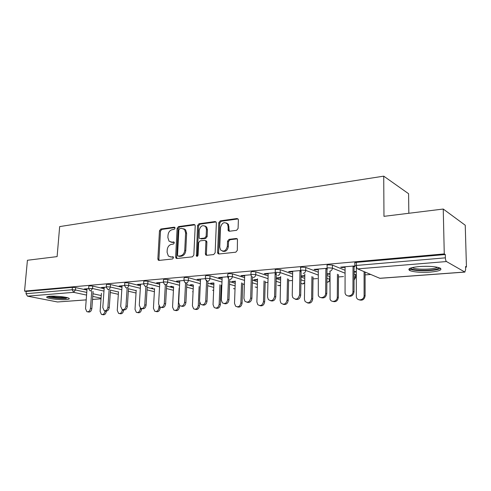 <?xml version="1.0" encoding="UTF-8"?>
<svg xmlns="http://www.w3.org/2000/svg" width="491" height="491" viewBox="0 0 491 491"><rect width="100%" height="100%" fill="white"/><g stroke="black" fill="none" stroke-linecap="round" stroke-linejoin="round"><path stroke-width="0.74" d="M175.066 228.162L174.839 227.413L174.225 227.18L160.803 229.033L159.471 230.758L157.863 258.972L158.28 260.175L159.029 260.42L172.55 258.972L173.507 257.75L173.237 256.928L170.899 256.922L168.345 256.032L167.081 252.276L167.21 249.894C167.621 246.795 169.076 244.941 171.568 244.334L173.335 244.119L174.293 242.898L174.041 242.112L171.684 242.112L169.027 241.155L167.885 237.57L168.014 235.207C168.419 232.126 169.868 230.267 172.353 229.628L174.109 229.389L175.066 228.162M419.302 266.552C410.138 267.515 407.014 268.878 409.93 270.639C414.3 272.143 421.051 272.634 430.19 272.106C439.562 271.192 442.79 269.811 439.868 267.963C435.376 266.46 428.52 265.987 419.302 266.552M49.683 296.276C47.044 296.515 46.142 296.932 46.976 297.534C48.732 298.829 60.479 300.062 66.156 299.565C68.9 299.338 69.839 298.909 68.979 298.295C67.285 297.012 55.33 295.748 49.683 296.276M236.582 230.328L238.086 228.462L238.38 220.005L238.184 219.127L237 218.538L220.256 220.84L218.796 222.675L217.593 252.484L217.9 253.552L218.931 254L235.809 252.196L237.325 250.342L237.448 239.049L236.294 238.485L229.033 239.356L227.542 241.198L227.351 246.273C226.056 250.962 223.792 252.178 220.557 249.931L219.765 247.133L220.551 227.474C221.957 222.662 224.264 221.502 227.48 223.988L228.094 226.48L228.211 230.715L229.334 231.249L236.582 230.328M24.55 291.102L27.422 260.267L57.109 256.609L59.663 226.59L383.729 176.159L383.968 216.341L443.244 209.037L444.263 253.915L24.55 291.102L26.219 291.433L26.011 293.704L72.195 289.751L72.386 287.37L26.219 291.433M195.215 225.891L194.927 224.866L193.957 224.467L178.503 226.59L177.128 228.352L175.637 257.038L176.03 258.217L176.852 258.512L192.423 256.842L193.841 255.062L195.215 225.891M198.965 223.773L215.046 221.558L216.114 222.049L216.365 223.006L215.144 252.748L213.677 254.565L206.68 255.314L205.717 254.915L205.379 253.81L205.907 241.793L205.6 240.737L204.612 240.32L200.058 240.872L198.634 242.664L198.063 255.093C197.775 256.234 197.222 256.572 196.425 256.093L197.554 225.572L198.965 223.773L199.966 224.16L216.028 221.95L215.046 221.558M408.837 213.272L408.586 193.718L383.729 176.159M86.201 299.903L57.508 301.971L27.478 296.153L26.011 293.704M443.244 209.037L465.241 225.234L466.45 267.073L465.566 267.141M444.263 253.915L445.306 254.534L445.386 257.843C445.49 259.77 445.859 261.003 446.491 261.55L464.811 272.032L465.634 269.639L465.548 266.533L466.45 267.073M370.736 274.457L365.089 274.892M356.276 275.574L355.539 275.629M343.491 276.562L338.477 276.949M317.425 278.569L313 278.913M292.47 280.496L288.591 280.797M267.945 282.386L265.177 282.601M244.408 284.203L242.695 284.338M221.828 285.946L221.103 286.001M85.71 288.868L85.68 289.291L84.299 288.984L88.626 288.616L90.013 290.782L90.7 290.936L92.541 288.518L103.969 291.083M85.68 289.291L87.017 289.181M327.104 268.111L327.129 265.533C326.625 265.214 327.092 264.974 328.522 264.815L332.444 265.115L345.056 270.265M354.072 273.947L355.539 274.549L355.539 274.917M354.864 265.754L354.87 263.133C354.336 262.789 354.846 262.538 356.392 262.36L356.386 265.453L445.386 257.843M445.306 254.534L356.392 262.36M72.386 287.37L75.632 287.585L86.95 290.077M326.957 274.316L329.983 274.088M329.989 273.597L326.963 273.837M318.297 269.571L315.204 269.835L314.08 269.406L326.877 268.313M325.895 268.927L327.135 268.822M275.212 272.523L275.273 270.019C274.843 269.737 275.236 269.534 276.451 269.399L280.244 269.682L292.642 274.064M301.014 277.028L304.764 278.348M280.674 277.568L276.942 277.869L278.084 278.25L280.662 278.041M268.172 273.825L265.508 274.046L264.305 273.647L275.021 272.732M227.671 276.568L227.763 274.138L228.769 273.597L232.439 273.868L244.616 277.679M252.435 280.128L257.462 281.699M235.299 281.22L231.869 281.496L235.281 281.674M222.147 277.722L219.851 277.918L218.593 277.544L227.511 276.783M183.953 280.287L184.07 277.918L184.935 277.458L188.489 277.71L200.451 281.085M207.785 283.147L213.861 284.86M192.269 284.688L190.238 284.848L193.386 285.032M179.743 281.318L176.465 281.134L183.837 280.502M143.618 283.724L143.753 281.417L144.507 281.018L147.951 281.257L159.698 284.277M166.596 286.05L173.556 287.836M152.959 288.272L151.676 287.959M140.549 284.639L137.511 284.455L143.544 283.939M106.283 286.904L106.443 284.657L107.099 284.314L110.444 284.541L121.971 287.272M128.489 288.812L136.179 290.635M104.215 287.72L101.391 287.53L106.259 287.118L107.615 289.291L108.376 289.475C109.438 289.248 110.07 288.426 110.272 287.014L121.811 289.702M88.644 288.407L88.81 286.192L89.423 285.866L92.719 286.093L104.141 288.696M110.475 290.144L118.491 291.973M122.044 286.21L119.117 286.02L124.548 285.559M124.597 285.345L124.745 283.068L125.444 282.699L128.838 282.933L140.481 285.799M147.177 287.45L154.524 289.26M159.771 283.012L156.611 282.822L163.294 282.257M171.752 286.339L170.592 286.431L171.856 286.756L173.016 286.664M163.386 282.037L163.515 279.704L164.319 279.275L167.818 279.52L179.675 282.706M186.783 284.614L193.325 286.376M200.524 279.557L197.106 279.373L205.226 278.679M213.622 282.969L210.645 283.209L213.923 283.387M205.361 278.465L205.465 276.065L206.398 275.568L210.013 275.825L222.085 279.404M229.653 281.65L235.226 283.301M244.678 275.813L242.204 276.022L240.971 275.635L250.754 274.8M257.523 279.428L253.945 279.717L255.117 280.085L257.511 279.895M250.932 274.586L251.011 272.118L252.098 271.548L255.829 271.818L268.117 275.899M276.206 278.581L280.619 280.048M292.685 271.744L289.819 271.989L288.653 271.572L300.369 270.572M299.958 271.13L300.609 271.075M301.032 275.979L302.02 276.329L304.801 276.108M304.807 275.623L301.032 275.924M300.578 270.363L300.621 267.828C300.154 267.527 300.584 267.307 301.904 267.159L305.758 267.448L318.266 272.186M326.945 275.476L329.958 276.654M345.075 267.307L341.742 267.583L340.662 267.141L354.631 265.95M353.023 266.631L354.901 266.472M354.072 272.161L356.282 271.983M356.282 271.474L354.072 271.652M102.76 287.843L102.791 287.413M120.473 286.345L120.504 285.903M138.855 284.786L138.885 284.338M171.856 286.756L171.881 286.37M157.942 283.166L157.967 282.712M191.484 285.185L191.502 284.749M177.773 281.484L177.797 281.018M211.867 283.553L211.885 283.104M198.395 279.735L198.413 279.262M233.065 281.852L233.084 281.398M219.851 277.918L219.876 277.433M255.117 280.085L255.136 279.625M242.204 276.022L242.223 275.531M278.084 278.25L278.096 277.771M265.508 274.046L265.521 273.542M302.02 276.329L302.026 275.844M289.819 271.989L289.831 271.474M326.988 274.328L326.994 273.837M315.204 269.835L315.21 269.307M341.742 267.583L341.748 267.049M170.837 242.106L172.709 242.456L171.684 242.112M174.164 242.278L172.709 242.456M170.156 256.916L170.899 256.922M173.354 257.081L171.93 257.235M174.956 227.591L161.834 229.389L160.502 231.114L158.906 259.285L159.237 260.396M194.915 224.853L179.516 226.965L178.147 228.72L176.662 257.358L177.018 258.493M179.81 228.616L178.847 229.849L177.546 255.075L177.816 255.891L178.399 256.099L180.295 255.891C182.848 255.302 184.34 253.424 184.751 250.257L185.61 232.906L184.61 229.506L181.688 228.358L179.81 228.616M178.884 256.253L178.399 256.099M183.72 228.751L185.623 229.874L186.623 233.268L185.77 250.594C185.359 253.755 183.873 255.627 181.314 256.216L179.424 256.425M205.606 240.676L206.601 241.093L206.901 242.149L206.38 254.142L206.766 255.308M199.966 224.16L198.548 225.952L197.327 256.271M206.447 229.414L205.717 226.719C202.63 224.596 200.457 225.811 199.199 230.365L199.199 238.19L200.162 238.589L204.71 238.031L206.146 236.226L206.447 229.414L207.441 229.788L206.705 227.1L204.894 225.946M207.441 229.788L207.147 236.588L205.711 238.393L201.163 238.951M226.498 222.988L228.456 224.381L229.303 231.255M222.533 251.165C225.608 252.018 227.542 250.508 228.327 246.629L227.351 246.273M237.3 238.853L230.009 239.725L228.518 241.566L228.327 246.629M238.043 218.931L221.238 221.238L219.778 223.067L218.581 252.822L218.98 254M101.416 293.293L100.109 311.435L101.447 314.424C103.3 314.841 104.485 313.749 104.994 311.141L106.32 311.398C105.811 314.001 104.632 315.093 102.779 314.676L102.349 314.596M104.994 311.141L105.013 310.809M106.32 311.398L106.338 311.079M87.048 288.751L85.538 308.636L86.864 311.687C88.736 312.11 89.933 310.987 90.454 308.323L91.842 308.594C91.32 311.251 90.123 312.374 88.257 311.951L87.779 311.859M93.112 291.464L91.842 308.594M91.737 291.163L90.454 308.323M67.641 297.761L65.162 298.233C60.16 298.681 49.751 297.552 48.486 296.411M50.426 296.226C54.71 297.245 59.466 297.644 64.702 297.429L65.776 297.313M47.51 296.601C50.027 297.847 60.878 298.902 66.193 298.442M438.905 267.62L438.629 268.117C436.192 270.983 412.495 271.118 410.992 268.313L410.85 267.982M412.293 267.57L412.845 267.877C416.884 269.946 434.866 269.516 437.426 267.245M409.298 268.694L410.003 269.08C415.012 271.646 437.377 271.112 440.519 268.301M118.503 291.789L117.251 310.398L118.589 313.411C120.534 313.902 121.774 312.798 122.308 310.097L123.622 310.361C123.094 313.055 121.854 314.154 119.908 313.663L119.614 313.608M122.308 310.097L122.339 309.606M123.622 310.361L123.652 309.858M136.203 290.212L135.013 309.33L136.345 312.35C138.394 312.927 139.696 311.816 140.254 309.011L141.555 309.281C141.003 312.08 139.702 313.19 137.652 312.614L137.523 312.589M140.254 309.011L140.316 308.06M141.555 309.281L141.598 308.581M154.561 288.555L153.431 308.219L154.751 311.245C156.911 311.926 158.286 310.809 158.875 307.888L160.158 308.17C159.581 311.055 158.219 312.178 156.07 311.533M158.875 307.888L158.98 305.973M160.158 308.17L160.213 307.213M173.611 286.818L172.556 307.065L173.839 310.079C176.116 310.889 177.57 309.772 178.202 306.722L179.473 307.01C178.89 309.95 177.484 311.091 175.25 310.447M178.202 306.722L179.141 288.254M179.473 307.01L179.553 305.396M193.386 284.989L192.411 305.868L193.65 308.851C196.05 309.821 197.597 308.71 198.284 305.512L199.53 305.807C198.947 308.802 197.492 309.968 195.166 309.312M198.284 305.512L199.137 286.548M199.53 305.807L199.671 302.591M104.245 287.284L102.797 307.532L104.135 310.6C106.093 311.098 107.351 309.962 107.897 307.2L109.272 307.476C108.726 310.232 107.474 311.362 105.516 310.871L105.166 310.803M110.493 289.96L109.272 307.476M109.125 289.647L107.897 307.2M122.075 285.768L120.706 306.378L122.038 309.465C124.1 310.048 125.42 308.907 125.991 306.04L127.353 306.323C126.782 309.183 125.463 310.324 123.401 309.741L123.223 309.704M128.513 288.383L127.353 306.323M127.163 288.064L125.991 306.04M140.579 284.191L139.291 305.187L140.604 308.274C142.783 308.968 144.17 307.82 144.784 304.831L146.128 305.126C145.526 308.096 144.133 309.244 141.967 308.563M147.22 286.738L146.128 305.126M145.888 286.406L144.784 304.831M159.796 282.552L158.599 303.947L159.882 307.028C162.177 307.851 163.65 306.697 164.307 303.579L165.633 303.88C165.025 306.906 163.595 308.078 161.336 307.391M166.652 285.019L165.633 303.88M165.338 284.645L164.307 303.579M179.767 280.852L178.669 302.659L179.902 305.709C182.327 306.697 183.898 305.549 184.604 302.278L185.911 302.585C185.303 305.672 183.818 306.863 181.467 306.175M186.85 283.221L185.911 302.585M185.567 282.62L184.604 302.278M213.941 283.055L213.051 304.623L214.211 307.55C216.758 308.716 218.403 307.618 219.158 304.254L220.379 304.555C219.796 307.611 218.286 308.802 215.868 308.133M219.158 304.254L219.925 284.768M220.379 304.555L221.14 285.111M200.543 279.078L199.549 301.314L200.709 304.31C203.274 305.5 204.95 304.371 205.729 300.915L207.012 301.235C206.398 304.383 204.864 305.605 202.402 304.905M207.865 281.325L207.012 301.235M206.619 280.171L205.729 300.915M235.306 281.012L234.52 303.328L235.57 306.157C238.264 307.581 240.031 306.513 240.872 302.941L242.069 303.254C241.48 306.378 239.921 307.593 237.392 306.906M240.872 302.941L241.547 282.89M242.069 303.254L242.732 283.246M222.165 277.237L221.288 299.921L222.337 302.818C225.062 304.267 226.854 303.162 227.726 299.504L228.984 299.835C228.364 303.051 226.768 304.297 224.203 303.579M229.739 279.275L228.984 299.835M228.573 276.691L227.726 299.504M257.542 278.833L256.873 301.977L257.781 304.653C260.623 306.409 262.525 305.384 263.489 301.578L264.655 301.897C264.054 305.095 262.433 306.335 259.788 305.623M263.489 301.578L264.054 280.907M264.655 301.897L265.208 281.275M244.696 275.316L243.941 298.46L244.849 301.204C247.728 302.99 249.661 301.934 250.649 298.031L251.883 298.375C251.251 301.664 249.594 302.935 246.912 302.192M252.54 276.721L251.883 298.375M251.324 276.249L250.649 298.031M280.699 276.501L280.152 300.572L280.883 303.015C283.866 305.187 285.928 304.236 287.051 300.154L288.186 300.486C287.579 303.763 285.885 305.028 283.117 304.285M287.051 300.154L287.493 278.808M288.186 300.486L288.622 279.189M268.184 273.315L267.564 296.945L268.295 299.449C271.32 301.67 273.413 300.688 274.573 296.496L275.764 296.846C275.126 300.222 273.401 301.517 270.584 300.744M276.335 273.131L275.764 296.846M275.144 272.867L274.573 296.496M304.831 273.996L304.432 299.105L304.948 301.204C308.053 303.923 310.275 303.076 311.632 298.675L312.724 299.013C312.104 302.376 310.343 303.665 307.434 302.879M311.632 298.675L311.938 276.574M312.724 299.013L313.031 276.973M292.697 271.228L292.231 295.361L292.746 297.509C295.889 300.289 298.16 299.418 299.547 294.888L300.707 295.257C300.056 298.718 298.252 300.044 295.294 299.228M301.118 271.032L300.707 295.257M299.97 270.609L299.547 294.888M330.007 271.284L330.069 299.191C331.407 303.088 337.44 301.394 337.286 297.123L338.342 297.478C337.704 300.94 335.856 302.253 332.8 301.413M337.286 297.123L337.446 274.193M338.342 297.478L338.495 274.604M318.303 269.043L318.297 295.361C319.647 299.363 325.791 297.601 325.65 293.213L326.767 293.587C326.098 297.159 324.207 298.51 321.089 297.638M327.012 268.835L326.767 293.587M325.901 268.399L325.65 293.213M356.288 266.355L356.349 296.957C357.184 301.572 364.297 300.277 364.095 295.508L365.108 295.87C364.445 299.449 362.505 300.78 359.283 299.872M364.095 295.508L364.083 271.633M365.108 295.87L365.089 272.057M345.075 266.766L345.063 292.98C345.897 297.718 353.146 296.361 352.961 291.458L354.029 291.85C353.336 295.533 351.347 296.908 348.064 295.963M354.085 266.539L354.029 291.85M353.029 266.085L352.961 291.458M174.827 227.401L174.225 227.18M173.194 256.891L172.666 256.725M174.017 242.081L173.452 241.891M57.508 301.971L86.207 299.866M92.523 299.4L101.023 298.774M101.066 298.166L92.75 296.398M86.569 295.085L73.656 292.341L27.478 296.153M75.632 287.585L75.448 289.972L73.656 292.341L72.195 289.751L75.448 289.972L86.772 292.421M446.491 261.55L357.632 268.89L379.752 278.287L464.811 272.032M377.689 277.415L380.003 278.323L464.959 272.082M354.919 266.57L354.864 266.208C354.33 265.877 354.84 265.625 356.386 265.453C356.46 267.245 356.877 268.393 357.632 268.89M92.946 293.759L101.25 295.557M92.719 286.093L92.541 288.518L88.626 288.61M110.315 292.507L118.331 294.305M110.444 284.541L110.272 287.014L106.921 286.787L106.271 287.125M128.329 291.218L136.032 293.01M128.838 282.933L128.679 285.449L140.328 288.272M147.036 289.899L154.383 291.679M147.951 281.257L147.797 283.823L159.557 286.793M166.461 288.536L173.427 290.298M167.818 279.52L167.677 282.135L179.546 285.271M186.66 287.149L193.209 288.88M188.489 277.71L188.36 280.373L200.334 283.694M207.675 285.725L213.757 287.413M210.013 275.825L209.896 278.544L221.981 282.067M229.555 284.277L235.134 285.897M232.439 273.868L232.335 276.642L244.53 280.392M252.356 282.798L257.382 284.344M255.829 271.818L255.743 274.653L268.043 278.661M276.138 281.3L280.557 282.742M280.244 269.682L280.177 272.573L292.587 276.887M300.971 279.796L304.721 281.098M305.758 267.448L305.709 270.406L318.229 275.064M326.914 278.293L329.707 279.336L329.731 276.531M332.444 265.115L332.419 268.135L345.044 273.199M354.06 276.82L355.472 277.384L355.478 274.518M125.279 285.216L124.579 285.578L125.874 287.738L126.727 287.959C127.826 287.726 128.476 286.891 128.679 285.449L125.279 285.216M144.354 283.583L143.599 283.976L144.833 286.112L145.784 286.382C146.926 286.143 147.601 285.289 147.797 283.823L144.354 283.583M164.178 281.889L163.374 282.307L164.534 284.412L165.602 284.749C166.787 284.504 167.48 283.632 167.677 282.135L164.178 281.889M193.061 291.936L192.595 291.734M184.806 280.128L183.941 280.576L185.009 282.632L186.212 283.043C187.452 282.791 188.163 281.902 188.36 280.373L184.806 280.128M213.634 290.494L212.658 290.218M206.281 278.287L205.348 278.778L206.312 280.748L207.681 281.275C208.963 281.012 209.7 280.103 209.896 278.544L206.281 278.287M235.029 288.874L233.501 288.634M230.046 279.428C231.384 279.158 232.145 278.231 232.335 276.642L228.665 276.378L227.658 276.899L228.493 278.759M257.302 287.057L256.394 287.352L255.167 286.983M253.368 277.501C254.761 277.225 255.553 276.273 255.743 274.653L252.012 274.377L250.926 274.942L251.607 276.642M280.508 284.983L279.054 285.688L277.703 285.259M277.716 275.488C279.176 275.205 279.993 274.236 280.177 272.573L276.384 272.296C275.163 272.425 274.77 272.628 275.205 272.904L275.721 274.383M304.696 282.497L302.659 283.951L301.161 283.448M303.162 273.389C304.684 273.094 305.531 272.1 305.709 270.406L301.855 270.118C300.535 270.259 300.105 270.473 300.572 270.768L300.915 271.959M329.934 279.453L329.707 279.336C329.547 280.938 328.731 281.877 327.264 282.147L326.877 282.141M329.768 271.192C331.357 270.885 332.241 269.866 332.419 268.135L328.491 267.841C327.061 267.994 326.595 268.227 327.098 268.54L327.282 269.356M355.435 277.808L354.054 279.895M158.906 259.285L157.863 258.972M160.502 231.114L159.471 230.758M161.834 229.389L160.803 229.033M176.662 257.358L175.637 257.038M178.147 228.72L177.128 228.352M179.516 226.965L178.503 226.59M194.89 224.817L193.957 224.467M181.314 256.216L180.295 255.891M185.77 250.594L184.751 250.257M186.623 233.268L185.61 232.906M206.38 254.142L205.379 253.81M206.901 242.149L205.907 241.793M197.186 255.627L196.173 255.302M198.548 225.952L197.554 225.572M205.711 238.393L204.71 238.031M207.147 236.588L206.146 236.226M228.947 230.15L227.971 229.763M229.07 226.873L228.094 226.48M228.518 241.566L227.542 241.198M230.009 239.725L229.033 239.356M237.263 238.859L236.294 238.485M218.581 252.822L217.593 252.484M219.778 223.067L218.796 222.675M221.238 221.238L220.256 220.84M237.963 218.943L237 218.538M409.905 269.037L409.93 270.639M92.523 299.442L101.017 298.816M256.695 287.382L257.296 287.247M279.348 285.713L280.502 285.296M302.947 283.982L304.69 282.988M329.842 276.574L329.817 279.379C329.786 280.975 329.031 281.908 327.54 282.178M355.539 274.549L355.533 277.409L354.054 280.066M159.09 260.414L158.28 260.175M176.944 258.499L176.03 258.217M185.623 229.874L184.61 229.506M206.717 255.252L205.717 254.915M206.601 241.093L205.6 240.737M197.155 256.327L196.425 256.093M206.705 227.1L205.717 226.719M229.187 231.101L228.211 230.715M228.456 224.381L227.48 223.988M218.894 253.89L217.9 253.552M411.532 267.773L410.992 268.313M412.839 267.442L412.845 267.877"/></g></svg>
